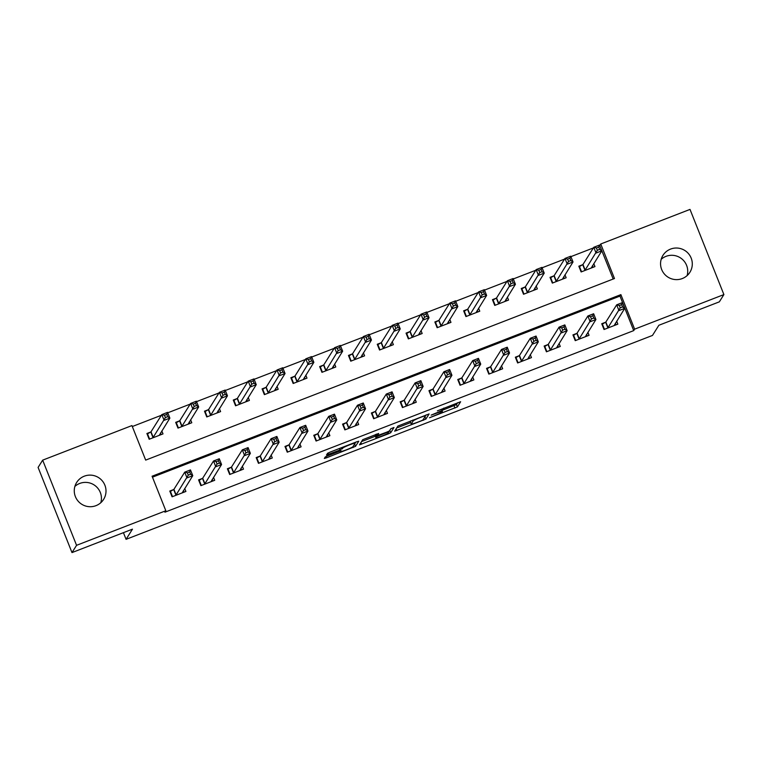<?xml version="1.0" encoding="UTF-8"?>
<svg xmlns="http://www.w3.org/2000/svg" width="762" height="762" viewBox="0 0 762 762"><rect width="100%" height="100%" fill="white"/><g stroke="black" fill="none" stroke-linecap="round" stroke-linejoin="round"><path stroke-width="1.14" d="M429.482 417.776L457.41 406.889L460.639 401.736L437.388 410.851A7.81 0.638 158.3 0 1 444.065 408.88A7.81 0.638 158.3 0 1 444.046 408.956L443.779 409.385A7.81 0.638 158.3 0 1 435.969 413.099L431.149 415.119L435.721 413.499A7.81 0.638 158.3 0 1 442.398 411.528A7.81 0.638 158.3 0 1 442.379 411.613L442.112 412.042A7.81 0.638 158.3 0 1 434.302 415.757L429.482 417.776M74.895 486.404A15.907 15.754 -147.8 0 1 100.813 502.691M84.277 476.183A15.907 15.754 -147.8 0 1 103.603 499.386A15.907 15.754 -147.8 0 1 77.962 500.948A15.907 15.754 -147.8 0 1 84.277 476.183M661.187 259.309A15.907 15.754 -147.8 0 1 687.105 275.596M670.57 249.088A15.907 15.754 -147.8 0 1 689.896 272.291A15.907 15.754 -147.8 0 1 664.254 273.853A15.907 15.754 -147.8 0 1 670.57 249.088M327.679 455.838L325.241 457L324.336 458.438L326.422 457.848L355.54 446.351L358.769 441.217L356.683 441.808L330.003 452.142L327.565 453.304L326.46 455.066L339.966 450.028L342.957 448.008A6.525 0.533 158.3 0 1 349.139 445.027A6.525 0.533 158.3 0 1 355.063 443.246A6.525 0.533 158.3 0 1 355.054 443.322L352.93 446.694A6.525 0.533 158.3 0 1 346.739 449.675A6.525 0.533 158.3 0 1 340.814 451.456A6.525 0.533 158.3 0 1 340.833 451.38L341.185 450.799L339.1 451.409L327.679 455.838M723.9 294.58L719.338 301.847L658.863 325.269L652.472 335.442L126.073 539.334L132.464 529.161L71.99 552.593L76.562 545.325L42.662 460.153L131.931 425.577L145.675 460.105L614.477 278.521L600.742 243.992L690.01 209.407L723.9 294.58L634.632 329.165L620.887 294.627L152.086 476.221L165.83 510.75L76.562 545.325M165.83 510.75L164.916 512.197L633.717 330.613L634.632 329.165M394.659 431.197L425.863 419.11L429.101 413.947L397.888 426.063L394.659 431.197M387.982 433.187L388.258 433.892L359.493 444.846L362.722 439.684L378.676 433.483M378.666 433.511L377.352 435.616L387.01 432.064L389.458 430.901L390.82 428.739L393.983 427.492L390.706 432.73L388.258 433.892M633.717 330.613L619.982 296.085L152.467 477.174M605.485 322.288L601.732 323.736L604.028 329.498L617.849 324.145L616.668 321.173M576.691 333.442L572.938 334.889L575.234 340.652L589.055 335.299L587.873 332.327M547.888 344.595L544.144 346.043L546.43 351.806L560.261 346.453L559.07 343.481M519.093 355.749L515.35 357.207L517.636 362.96L531.457 357.607L530.276 354.635M490.299 366.903L486.547 368.36L488.842 374.113L502.663 368.76L501.482 365.789M461.505 378.057L457.752 379.514L460.048 385.267L473.869 379.914L472.688 376.942M432.702 389.211L428.958 390.668L431.244 396.421L445.075 391.068L443.884 388.096M403.908 400.364L400.164 401.822L402.45 407.575L416.271 402.222L415.09 399.25M375.114 411.518L371.37 412.975L373.656 418.729L387.477 413.375L386.296 410.404M346.319 422.672L342.567 424.129L344.862 429.882L358.683 424.529L357.502 421.557M317.525 433.826L313.773 435.283L316.068 441.036L329.889 435.683L328.708 432.711M288.722 444.979L284.978 446.437L287.264 452.19L301.085 446.837L299.904 443.865M259.928 456.133L256.184 457.591L258.47 463.344L272.291 457.991L271.11 455.019M231.134 467.287L227.381 468.744L229.676 474.497L243.497 469.144L242.316 466.173M202.34 478.441L198.587 479.898L200.882 485.651L214.703 480.298L213.522 477.326M173.536 489.595L169.793 491.052L172.079 496.805L185.909 491.452L184.718 488.48M613.191 279.016L599.704 245.488M593.35 247.945L570.909 256.642M564.556 259.099L542.106 267.795M535.762 270.253L513.312 278.949M506.959 281.407L484.518 290.103M478.165 292.56L455.724 301.257M449.37 303.724L426.92 312.41M420.576 314.877L398.126 323.564M391.773 326.031L369.332 334.718M362.979 337.185L340.538 345.872M334.185 348.339L311.734 357.026M305.391 359.493L282.94 368.179M276.596 370.646L254.146 379.333M247.793 381.8L225.352 390.487M218.999 392.954L196.548 401.641M190.205 404.108L167.754 412.804M161.411 415.261L132.312 426.53M582.587 264.738L578.834 266.195L581.13 271.948L594.951 266.595L593.769 263.623M553.784 275.892L550.04 277.349L552.326 283.102L566.147 277.749L564.966 274.777M524.989 287.045L521.246 288.503L523.532 294.256L537.353 288.903L536.172 285.931M496.195 298.199L492.442 299.657L494.738 305.41L508.559 300.057L507.378 297.085M467.401 309.353L463.648 310.81L465.944 316.563L479.765 311.21L478.584 308.239M438.598 320.507L434.854 321.964L437.14 327.717L450.961 322.364L449.78 319.392M409.804 331.661L406.06 333.118L408.346 338.871L422.167 333.518L420.986 330.546M381.01 342.814L377.257 344.272L379.552 350.025L393.373 344.672L392.192 341.7M352.215 353.968L348.463 355.425L350.758 361.178L364.579 355.825L363.398 352.854M323.412 365.122L319.669 366.579L321.955 372.332L335.785 366.979L334.594 364.007M294.618 376.276L290.874 377.733L293.16 383.486L306.981 378.133L305.8 375.161M265.824 387.429L262.08 388.887L264.366 394.64L278.187 389.287L277.006 386.315M237.03 398.583L233.277 400.04L235.572 405.794L249.393 400.441L248.212 397.469M208.226 409.737L204.483 411.194L206.769 416.947L220.599 411.594L219.418 408.623M179.432 420.9L175.689 422.348L177.975 428.101L191.795 422.748L190.614 419.776M150.638 432.054L146.895 433.502L149.181 439.255L163.001 433.902L161.82 430.93M123.425 532.667L126.073 539.334M71.99 552.593L38.1 467.42L42.662 460.153M599.827 245.44L600.742 243.992M619.982 296.085L620.887 294.627M442.541 410.204L456.495 404.593L457.695 402.679M424.872 416.881L426.148 414.899M396.688 427.968L410.632 422.567M421.186 420.834L422.9 420.024L425.729 415.5L420.995 417.205A7.81 0.638 158.3 0 0 413.185 420.919L411.251 423.996A7.81 0.638 158.3 0 0 411.232 424.082A7.81 0.638 158.3 0 0 417.909 422.1L421.186 420.834M411.232 424.082L410.308 421.777A7.81 0.638 158.3 0 1 410.327 421.691L410.88 420.815M375.352 436.235L361.521 441.589M390.887 428.673L389.782 430.425L390.706 432.73M375.999 437.75A6.525 0.533 158.3 0 0 375.98 437.817A6.525 0.533 158.3 0 0 381.905 436.035A6.525 0.533 158.3 0 0 388.096 433.064L388.849 431.844L386.763 432.464L376.752 436.559L375.999 437.75L375.085 435.445A6.525 0.533 158.3 0 0 375.066 435.521L375.98 437.817M375.085 435.445L375.723 434.435M354.549 444.122L355.825 442.141M593.074 267.319L592.436 265.728M581.549 271.777L579.472 266.557L579.177 267.043M591.198 268.043L601.818 250.812L596.055 253.041L593.769 247.288L582.959 264.481L579.472 266.557M596.417 247.964L593.769 247.288L599.532 245.059L601.818 250.812L599.637 249.374L598.722 247.069L596.417 247.964L597.341 250.269L599.637 249.374M597.341 250.269L584.873 270.491M598.722 247.069L599.532 245.059M602.075 324.593L602.38 324.107L604.457 329.327M615.344 323.279L615.972 324.869M602.38 324.107L605.857 322.031L616.668 304.838L622.43 302.6L624.716 308.362L614.105 325.593M622.544 306.924L624.716 308.362L618.963 310.591L616.668 304.838L619.325 305.514L620.239 307.819L622.544 306.924L621.63 304.619L619.325 305.514M607.771 328.041L620.239 307.819M622.43 302.6L621.63 304.619M564.28 278.473L563.642 276.882M552.755 282.931L550.678 277.711L550.374 278.197M562.404 279.197L573.024 261.966L567.261 264.195L564.975 258.442L554.164 275.634L550.678 277.711M567.623 259.118L564.975 258.442L570.728 256.213L573.024 261.966L570.843 260.528L569.928 258.223L567.623 259.118L568.538 261.423L570.843 260.528M568.538 261.423L556.079 281.645M569.928 258.223L570.728 256.213M535.476 289.627L534.848 288.036M523.961 294.084L521.884 288.865L521.579 289.35M533.61 290.351L544.23 273.12L538.467 275.349L536.172 269.596L525.361 286.788L521.884 288.865M538.829 270.272L536.172 269.596L541.934 267.367L544.23 273.12L542.049 271.682L541.134 269.377L538.829 270.272L539.744 272.577L542.049 271.682M539.744 272.577L527.275 292.798M541.134 269.377L541.934 267.367M506.682 300.78L506.054 299.19M495.167 305.238L493.09 300.018L492.785 300.504M504.815 301.504L515.426 284.274L509.673 286.502L507.378 280.749L496.567 297.942L493.09 300.018M510.035 281.426L507.378 280.749L513.14 278.521L515.426 284.274L513.255 282.835L512.34 280.53L510.035 281.426L510.95 283.731L513.255 282.835M510.95 283.731L498.481 303.952M512.34 280.53L513.14 278.521M573.281 335.747L573.576 335.261L575.662 340.481M586.54 334.432L587.178 336.023M573.576 335.261L577.063 333.185L587.873 315.992L593.636 313.753L595.922 319.516L585.302 336.747M593.75 318.078L595.922 319.516L590.159 321.745L587.873 315.992L590.521 316.668L591.445 318.973L593.75 318.078L592.826 315.773L590.521 316.668M578.977 339.195L591.445 318.973M593.636 313.753L592.826 315.773M544.478 346.901L544.782 346.415L546.859 351.634M557.746 345.586L558.384 347.177M544.782 346.415L548.269 344.338L559.079 327.146L564.832 324.907L567.128 330.67L556.508 347.901M564.947 329.232L567.128 330.67L561.365 332.899L559.079 327.146L561.727 327.822L562.642 330.127L564.947 329.232L564.032 326.927L561.727 327.822M550.183 350.349L562.642 330.127M564.832 324.907L564.032 326.927M515.683 358.054L515.988 357.568L518.065 362.788M528.952 356.74L529.58 358.33M515.988 357.568L519.474 355.492L530.285 338.299L536.038 336.061L538.334 341.824L527.714 359.054M536.153 340.385L538.334 341.824L532.571 344.053L530.285 338.299L532.933 338.976L533.848 341.281L536.153 340.385L535.238 338.08L532.933 338.976M521.389 361.502L533.848 341.281M536.038 336.061L535.238 338.08M477.888 311.934L477.25 310.344M466.373 316.392L464.287 311.172L463.991 311.658M476.012 312.658L486.632 295.427L480.87 297.656L478.584 291.903L467.773 309.105L464.287 311.172M481.232 292.579L478.584 291.903L484.346 289.674L486.632 295.427L484.451 293.989L483.537 291.684L481.232 292.579L482.156 294.884L484.451 293.989M482.156 294.884L469.687 315.106M483.537 291.684L484.346 289.674M486.889 369.208L487.194 368.722L489.271 373.942M500.158 367.894L500.786 369.484M487.194 368.722L490.671 366.646L501.482 349.453L507.244 347.215L509.53 352.977L498.919 370.208M507.359 351.539L509.53 352.977L503.777 355.206L501.482 349.453L504.139 350.129L505.054 352.435L507.359 351.539L506.444 349.234L504.139 350.129M492.585 372.656L505.054 352.435M507.244 347.215L506.444 349.234M449.094 323.088L448.456 321.497M437.569 327.546L435.493 322.326L435.188 322.812M447.218 323.812L457.838 306.581L452.076 308.81L449.79 303.057L438.979 320.259L435.493 322.326M452.438 303.733L449.79 303.057L455.543 300.828L457.838 306.581L455.657 305.143L454.743 302.838L452.438 303.733L453.352 306.038L455.657 305.143M453.352 306.038L440.893 326.269M454.743 302.838L455.543 300.828M420.291 334.242L419.662 332.651M408.775 338.709L406.698 333.48L406.394 333.966M418.424 334.966L429.044 317.735L423.281 319.964L420.995 314.211L410.185 331.413L406.698 333.48M423.643 314.887L420.995 314.211L426.749 311.982L429.044 317.735L426.863 316.297L425.948 314.001L423.643 314.887L424.558 317.192L426.863 316.297M424.558 317.192L412.099 337.423M425.948 314.001L426.749 311.982M391.497 345.396L390.868 343.805M379.981 349.863L377.904 344.634L377.6 345.119M389.63 346.119L400.24 328.889L394.487 331.118L392.192 325.364L381.381 342.567L377.904 344.634M394.849 326.041L392.192 325.364L397.954 323.136L400.24 328.889L398.069 327.45L397.154 325.155L394.849 326.041L395.764 328.346L398.069 327.45M395.764 328.346L383.296 348.577M397.154 325.155L397.954 323.136M362.702 356.549L362.074 354.959M351.187 361.017L349.101 355.787L348.805 356.273M360.826 357.273L371.446 340.043L365.684 342.271L363.398 336.518L352.587 353.72L349.101 355.787M366.055 337.195L363.398 336.518L369.16 334.289L371.446 340.043L369.275 338.604L368.351 336.309L366.055 337.195L366.97 339.5L369.275 338.604M366.97 339.5L354.501 359.731M368.351 336.309L369.16 334.289M333.908 367.703L333.27 366.112M322.383 372.17L320.307 366.941L320.002 367.427M332.032 368.427L342.652 351.196L336.89 353.425L334.604 347.672L323.793 364.874L320.307 366.941M337.252 348.348L334.604 347.672L340.357 345.443L342.652 351.196L340.471 349.758L339.557 347.462L337.252 348.348L338.166 350.653L340.471 349.758M338.166 350.653L325.707 370.884M339.557 347.462L340.357 345.443M458.095 380.362L458.391 379.876L460.477 385.096M471.364 379.047L471.992 380.638M458.391 379.876L461.877 377.8L472.688 360.607L478.45 358.369L480.736 364.131L470.116 381.362M478.565 362.693L480.736 364.131L474.983 366.36L472.688 360.607L475.345 361.283L476.26 363.588L478.565 362.693L477.641 360.388L475.345 361.283M463.791 383.81L476.26 363.588M478.45 358.369L477.641 360.388M429.292 391.516L429.597 391.03L431.673 396.25M442.56 390.201L443.198 391.792M429.597 391.03L433.083 388.953L443.894 371.761L449.656 369.522L451.942 375.285L441.322 392.516M449.761 373.847L451.942 375.285L446.18 377.514L443.894 371.761L446.542 372.437L447.456 374.742L449.761 373.847L448.847 371.542L446.542 372.437M434.997 394.964L447.456 374.742M449.656 369.522L448.847 371.542M400.498 402.669L400.802 402.184L402.879 407.403M413.766 401.355L414.395 402.946M400.802 402.184L404.289 400.107L415.1 382.915L420.853 380.676L423.148 386.439L412.528 403.67M420.967 385L423.148 386.439L417.385 388.668L415.1 382.915L417.747 383.591L418.662 385.896L420.967 385L420.053 382.695L417.747 383.591M406.203 406.117L418.662 385.896M420.853 380.676L420.053 382.695M371.704 413.823L372.008 413.337L374.085 418.557M384.972 412.509L385.601 414.099M372.008 413.337L375.485 411.261L386.296 394.068L392.059 391.839L394.345 397.593L383.734 414.823M392.173 396.154L394.345 397.593L388.591 399.821L386.296 394.068L388.953 394.745L389.868 397.05L392.173 396.154L391.258 393.849L388.953 394.745M377.4 417.271L389.868 397.05M392.059 391.839L391.258 393.849M342.91 424.977L343.214 424.491L345.291 429.711M356.178 423.662L356.807 425.253M343.214 424.491L346.691 422.415L357.502 405.222L363.264 402.993L365.55 408.746L354.93 425.977M363.379 407.308L365.55 408.746L359.797 410.975L357.502 405.222L360.159 405.898L361.074 408.203L363.379 407.308L362.455 405.003L360.159 405.898M348.605 428.425L361.074 408.203M363.264 402.993L362.455 405.003M305.105 378.857L304.476 377.266M293.589 383.324L291.513 378.095L291.208 378.581M303.238 379.581L313.858 362.35L308.096 364.579L305.81 358.826L294.999 376.028L291.513 378.095M308.458 359.502L305.81 358.826L311.563 356.597L313.858 362.35L311.677 360.912L310.763 358.616L308.458 359.502L309.372 361.807L311.677 360.912M309.372 361.807L296.913 382.038M310.763 358.616L311.563 356.597M314.115 436.131L314.411 435.645L316.487 440.865M327.374 434.816L328.012 436.407M314.411 435.645L317.897 433.568L328.708 416.376L334.47 414.147L336.756 419.9L326.136 437.131M334.575 418.462L336.756 419.9L330.994 422.129L328.708 416.376L331.356 417.052L332.28 419.357L334.575 418.462L333.661 416.157L331.356 417.052M319.811 439.579L332.28 419.357M334.47 414.147L333.661 416.157M276.311 390.011L275.682 388.42M264.795 394.478L262.719 389.249L262.414 389.734M274.444 390.735L285.055 373.504L279.302 375.733L277.006 369.98L266.195 387.182L262.719 389.249M279.664 370.656L277.006 369.98L282.769 367.751L285.055 373.504L282.883 372.066L281.969 369.77L279.664 370.656L280.578 372.961L282.883 372.066M280.578 372.961L268.11 393.192M281.969 369.77L282.769 367.751M285.312 447.284L285.617 446.799L287.693 452.018M298.58 445.97L299.218 447.561M285.617 446.799L289.103 444.722L299.914 427.53L305.667 425.301L307.962 431.054L297.342 448.285M305.781 429.616L307.962 431.054L302.2 433.283L299.914 427.53L302.562 428.206L303.476 430.511L305.781 429.616L304.867 427.311L302.562 428.206M291.017 450.733L303.476 430.511M305.667 425.301L304.867 427.311M247.517 401.164L246.888 399.574M236.001 405.632L233.924 400.402L233.62 400.888M245.64 401.888L256.261 384.658L250.507 386.886L248.212 381.133L237.401 398.335L233.924 400.402M250.869 381.81L248.212 381.133L253.975 378.905L256.261 384.658L254.089 383.219L253.165 380.924L250.869 381.81L251.784 384.115L254.089 383.219M251.784 384.115L239.316 404.346M253.165 380.924L253.975 378.905M256.518 458.438L256.823 457.952L258.899 463.172M269.786 457.124L270.415 458.714M256.823 457.952L260.299 455.886L271.11 438.683L276.873 436.455L279.168 442.208L268.548 459.438M276.987 440.769L279.168 442.208L273.406 444.437L271.11 438.683L273.768 439.36L274.682 441.665L276.987 440.769L276.073 438.464L273.768 439.36M262.214 461.886L274.682 441.665M276.873 436.455L276.073 438.464M218.723 412.318L218.084 410.728M207.197 416.785L205.121 411.556L204.826 412.042M216.846 413.042L227.467 395.811L221.704 398.04L219.418 392.287L208.607 409.489L205.121 411.556M222.066 392.963L219.418 392.287L225.181 390.058L227.467 395.811L225.285 394.373L224.371 392.078L222.066 392.963L222.99 395.268L225.285 394.373M222.99 395.268L210.522 415.5M224.371 392.078L225.181 390.058M227.724 469.592L228.029 469.106L230.105 474.326M240.992 468.278L241.621 469.868M228.029 469.106L231.505 467.039L242.316 449.837L248.079 447.608L250.365 453.361L239.754 470.592M248.193 451.923L250.365 453.361L244.612 455.59L242.316 449.837L244.973 450.513L245.888 452.818L248.193 451.923L247.279 449.618L244.973 450.513M233.42 473.05L245.888 452.818M248.079 447.608L247.279 449.618M189.929 423.472L189.29 421.881M178.403 427.939L176.327 422.71L176.022 423.196M188.052 424.196L198.672 406.965L192.91 409.194L190.624 403.441L179.813 420.643L176.327 422.71M193.272 404.117L190.624 403.441L196.377 401.212L198.672 406.965L196.491 405.527L195.577 403.231L193.272 404.117L194.186 406.422L196.491 405.527M194.186 406.422L181.727 426.653M195.577 403.231L196.377 401.212M198.93 480.746L199.225 480.26L201.311 485.489M212.188 479.431L212.827 481.022M199.225 480.26L202.711 478.193L213.522 460.991L219.285 458.762L221.571 464.515L210.95 481.746M219.389 463.077L221.571 464.515L215.808 466.744L213.522 460.991L216.17 461.667L217.094 463.972L219.389 463.077L218.475 460.772L216.17 461.667M204.626 484.203L217.094 463.972M219.285 458.762L218.475 460.772M161.125 434.626L160.496 433.035M149.609 439.093L147.533 433.873L147.228 434.35M159.258 435.35L169.878 418.119L164.116 420.348L161.82 414.595L151.009 431.797L147.533 433.873M164.478 415.271L161.82 414.595L167.583 412.366L169.878 418.119L167.697 416.681L166.783 414.385L164.478 415.271L165.392 417.576L167.697 416.681M165.392 417.576L152.924 437.807M166.783 414.385L167.583 412.366M170.126 491.9L170.431 491.414L172.507 496.643M183.394 490.585L184.033 492.176M170.431 491.414L173.917 489.347L184.728 472.145L190.481 469.916L192.776 475.669L182.156 492.9M190.595 474.231L192.776 475.669L187.014 477.898L184.728 472.145L187.376 472.821L188.29 475.126L190.595 474.231L189.681 471.935L187.376 472.821M175.832 495.357L188.29 475.126M190.481 469.916L189.681 471.935M456.495 404.593L457.41 406.889M454.057 405.746L454.971 408.051M424.948 416.804L425.863 419.11M423.158 419.605L423.424 420.272M396.078 428.939L396.745 430.606M412.842 420.053L413.185 420.919M410.327 421.691L411.251 423.996M360.912 442.56L361.579 444.227M376.742 434.035L377.361 435.588M375.876 434.369L376.752 436.559M340.624 450.885L340.833 451.38M342.652 447.246L342.957 448.008M341.881 447.542L342.414 448.866M339.366 448.513L339.966 450.028M327.984 453.028L328.546 454.447M354.625 444.046L355.54 446.351M352.825 446.808L353.101 447.513M325.917 456.59L326.422 457.848M582.959 264.481L585.245 270.243M582.72 264.662L585.016 270.415M607.914 327.965L605.628 322.202M608.152 327.784L605.857 322.031M554.164 275.634L556.451 281.397M553.926 275.815L556.212 281.569M525.361 286.788L527.656 292.551M525.132 286.969L527.418 292.722M496.567 297.942L498.862 303.705M496.338 298.123L498.624 303.876M579.12 339.119L576.824 333.356M579.349 338.938L577.063 333.185M550.326 350.272L548.03 344.51M550.555 350.091L548.269 344.338M521.522 361.426L519.236 355.663M521.76 361.245L519.474 355.492M467.773 309.105L470.059 314.858M467.535 309.277L469.83 315.03M492.728 372.58L490.442 366.817M492.966 372.408L490.671 366.646M438.979 320.259L441.265 326.012M438.741 320.431L441.036 326.184M410.185 331.413L412.471 337.166M409.946 331.584L412.232 337.337M381.381 342.567L383.677 348.32M381.152 342.738L383.438 348.491M352.587 353.72L354.873 359.474M352.349 353.892L354.644 359.645M323.793 364.874L326.079 370.627M323.555 365.046L325.85 370.799M463.934 383.734L461.639 377.981M464.172 383.562L461.877 377.8M435.14 394.887L432.845 389.134M435.369 394.716L433.083 388.953M406.337 406.041L404.05 400.288M406.575 405.87L404.289 400.107M377.542 417.195L375.256 411.442M377.781 417.024L375.485 411.261M348.748 428.349L346.462 422.596M348.986 428.177L346.691 422.415M294.999 376.028L297.285 381.781M294.761 376.199L297.047 381.952M319.954 439.503L317.659 433.749M320.183 439.331L317.897 433.568M266.195 387.182L268.491 392.935M265.967 387.353L268.253 393.106M291.151 450.656L288.865 444.903M291.389 450.485L289.103 444.722M237.401 398.335L239.697 404.089M237.163 398.507L239.459 404.26M262.357 461.81L260.071 456.057M262.595 461.639L260.299 455.886M208.607 409.489L210.893 415.242M208.369 409.661L210.664 415.414M233.563 472.964L231.277 467.211M233.801 472.792L231.505 467.039M179.813 420.643L182.099 426.396M179.575 420.815L181.861 426.568M204.768 484.118L202.473 478.365M204.997 483.946L202.711 478.193M151.009 431.797L153.305 437.55M150.781 431.968L153.067 437.721M175.974 495.271L173.679 489.518M176.203 495.1L173.917 489.347M441.989 410.499L442.398 411.528M443.751 408.08L444.065 408.88M376.723 434.045L377.352 435.616M340.585 450.894L340.814 451.456M354.787 442.541L355.063 443.246"/></g></svg>
